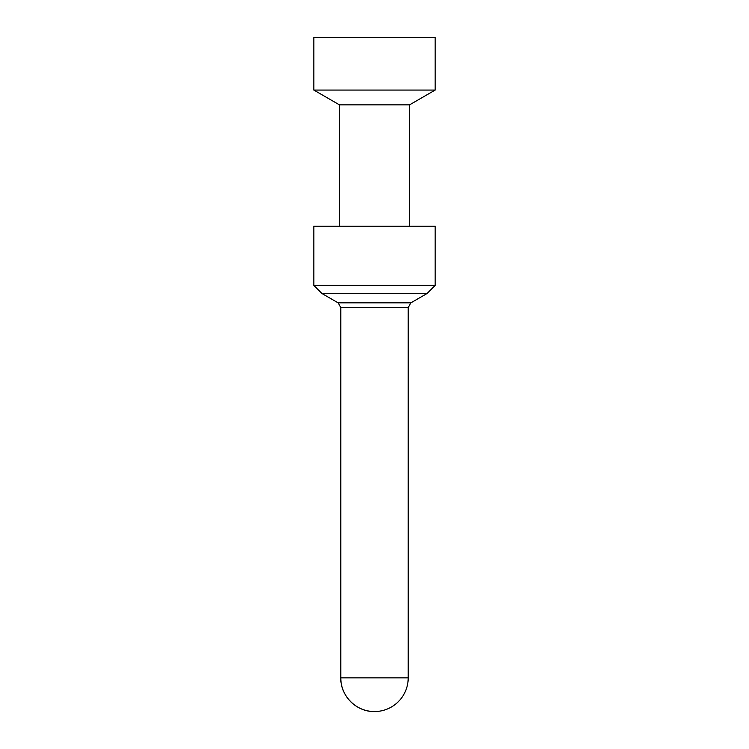 <?xml version="1.0" encoding="UTF-8"?>
<svg xmlns="http://www.w3.org/2000/svg" width="749" height="749" viewBox="0 0 749 749"><rect width="100%" height="100%" fill="white"/><g stroke="black" fill="none" stroke-linecap="round" stroke-linejoin="round"><path stroke-width="1.12" d="M313.831 285.406L435.169 285.406L435.169 226.198L313.831 226.198L313.831 285.406L321.92 293.496L427.08 293.496L435.169 285.406M374.5 711.55A33.705 33.705 0 0 0 408.205 677.845L340.795 677.845A33.705 33.705 0 0 0 374.5 711.55C356.487 712.018 340.327 695.858 340.795 677.845L340.795 307.511L338.099 302.839L321.92 293.496M339.447 226.198L339.447 104.86L409.553 104.86L435.169 90.067L313.831 90.067L313.831 37.45L435.169 37.45L435.169 90.067M339.447 104.86L313.831 90.067M340.795 307.511L408.205 307.511L408.205 677.845M338.099 302.839L410.901 302.839L408.205 307.511M410.901 302.839L427.08 293.496M409.553 226.198L409.553 104.86"/></g></svg>
